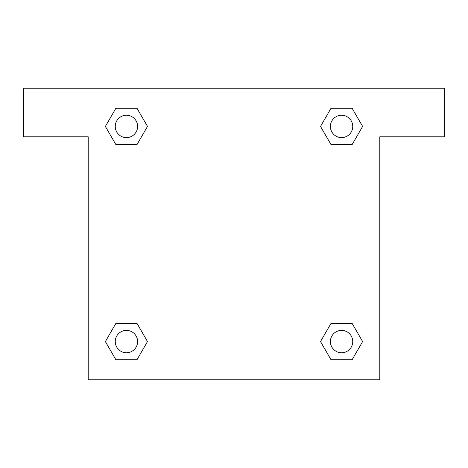 <?xml version="1.0" encoding="UTF-8"?>
<svg xmlns="http://www.w3.org/2000/svg" width="468" height="468" viewBox="0 0 468 468"><rect width="100%" height="100%" fill="white"/><g stroke="black" fill="none" stroke-linecap="round" stroke-linejoin="round"><path stroke-width="0.7" d="M444.6 88.2L23.4 88.2L23.4 136.802L88.2 136.802L88.2 379.8L379.8 379.8L379.8 136.802L444.6 136.802L444.6 88.2M115.912 144.659L136.954 144.659L115.912 144.659L105.388 126.43L115.912 108.207L136.954 108.207L147.478 126.43L136.954 144.659L115.912 144.659L105.364 126.448M136.954 108.207L115.912 108.207L136.954 108.207L147.502 126.418M136.954 323.341L115.912 323.341L136.954 323.341L147.478 341.57L136.954 359.793L115.912 359.793L105.388 341.57L115.912 323.341L136.954 323.341L147.502 341.552M115.912 359.793L136.954 359.793L115.912 359.793L105.364 341.581M352.088 323.341L331.046 323.341L352.088 323.341L362.612 341.57L352.088 359.793L331.046 359.793L320.521 341.57L331.046 323.341L352.088 323.341L362.636 341.552M331.046 359.793L352.088 359.793L331.046 359.793L320.498 341.581M331.046 144.659L352.088 144.659L331.046 144.659L320.521 126.43L331.046 108.207L352.088 108.207L362.612 126.43L352.088 144.659L331.046 144.659L320.498 126.448M352.088 108.207L331.046 108.207L352.088 108.207L362.636 126.418M352.743 341.57A11.179 11.179 0 0 0 335.977 331.888A11.179 11.179 0 0 0 335.977 351.246A11.179 11.179 0 0 0 352.743 341.57M137.61 341.57A11.179 11.179 0 0 0 120.843 331.888A11.179 11.179 0 0 0 120.843 351.246A11.179 11.179 0 0 0 137.61 341.57M352.743 126.43A11.179 11.179 0 0 0 335.977 116.754A11.179 11.179 0 0 0 335.977 136.112A11.179 11.179 0 0 0 352.743 126.43M137.61 126.43A11.179 11.179 0 0 0 120.843 116.754A11.179 11.179 0 0 0 120.843 136.112A11.179 11.179 0 0 0 137.61 126.43"/></g></svg>
